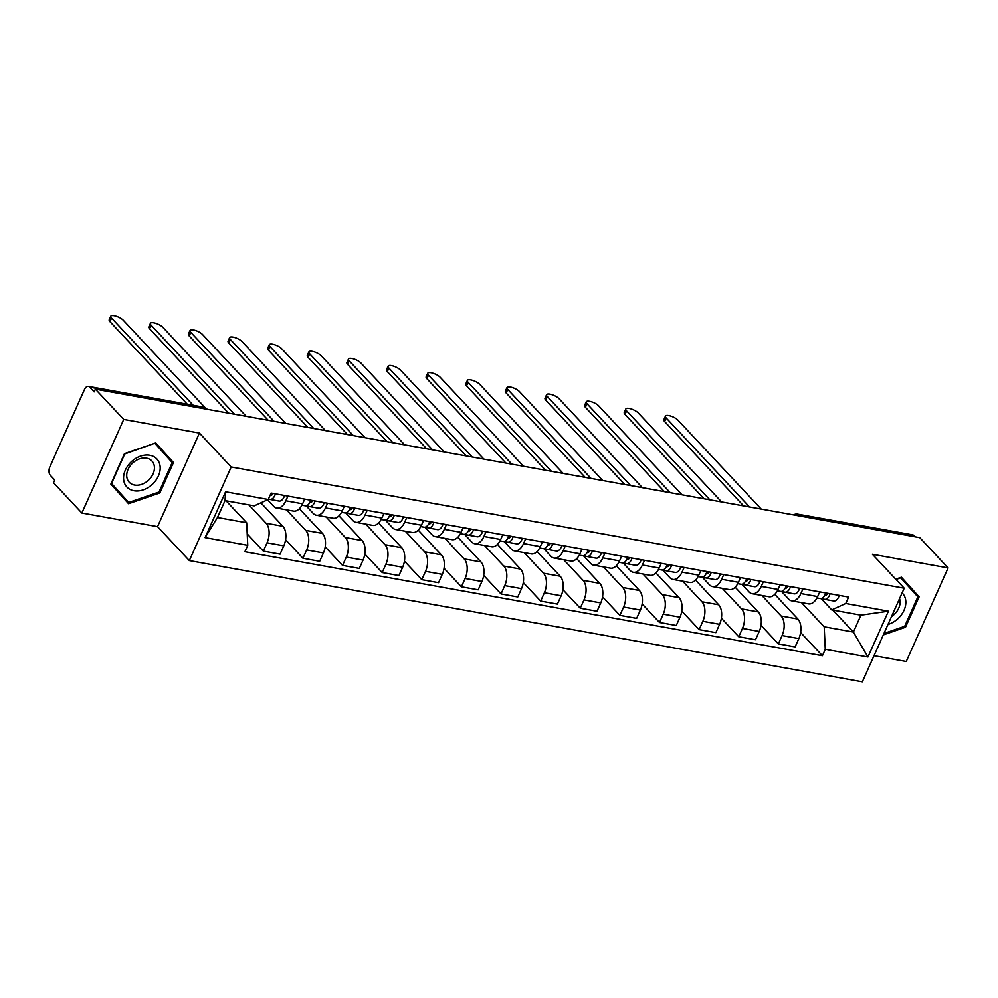 <?xml version="1.0" encoding="UTF-8"?>
<svg xmlns="http://www.w3.org/2000/svg" width="998" height="998" viewBox="0 0 998 998"><rect width="100%" height="100%" fill="white"/><g stroke="black" fill="none" stroke-linecap="round" stroke-linejoin="round"><path stroke-width="1.5" d="M874.011 655.698L906.234 661.499L948.1 567.912L919.744 537.623L95.371 389.145L123.727 419.422L81.861 513.022L157.547 526.645L189.321 560.589L862.334 681.809L904.2 588.209L231.187 466.989L199.413 433.057L123.727 419.422M81.861 513.022L53.505 482.733L54.728 480.001L50.312 475.285A6.312 3.643 -79.8 0 1 49.9 466.79L84.443 389.569A6.312 3.643 -79.8 0 1 88.41 386.401L203.455 407.122A6.312 3.643 100.2 0 1 204.777 407.87L89.733 387.149A6.312 3.643 -79.8 0 0 88.41 386.401M948.1 567.912L872.414 554.277L904.2 588.209M800.159 516.091L799.061 514.918A6.312 3.643 100.2 0 0 797.739 514.157L912.783 534.878A6.312 3.643 100.2 0 1 914.106 535.639L799.061 514.918A6.312 4.74 136.9 0 0 795.855 515.317M915.203 536.812L914.106 535.639M89.733 387.149L94.149 391.877L95.371 389.145M248.926 504.913L266.104 523.251A14.521 8.371 100.2 0 1 267.04 542.8L263.322 551.121L280.076 554.139L283.806 545.819A14.521 8.371 -79.8 0 0 282.858 526.27L260.915 502.817M276.708 508.069L293.474 511.088A14.521 8.371 -79.8 0 0 302.606 503.803L285.84 500.784A14.521 8.371 100.2 0 1 276.708 508.069A14.521 8.371 100.2 0 1 273.664 506.335L267.551 499.786M285.84 500.784L287.935 496.081M247.205 533.905L263.322 551.121M302.606 503.803L304.702 499.1M286.476 509.828L305.725 530.387A14.521 8.371 100.2 0 1 306.66 549.935L302.943 558.256L319.697 561.275L323.427 552.954A14.521 8.371 -79.8 0 0 322.479 533.406L299.363 508.706M327.556 503.217L325.46 507.92A14.521 8.371 100.2 0 1 316.329 515.205A14.521 8.371 100.2 0 1 313.285 513.471L306.087 505.774M285.578 539.718L302.943 558.256M316.329 515.205L333.095 518.224A14.521 8.371 -79.8 0 0 342.214 510.939L344.322 506.236M326.096 516.964L345.333 537.523A14.521 8.371 100.2 0 1 346.281 557.071L342.551 565.392L359.317 568.411L363.035 560.09A14.521 8.371 -79.8 0 0 362.099 540.542L338.983 515.841M367.177 510.352L365.081 515.055A14.521 8.371 100.2 0 1 355.949 522.341A14.521 8.371 100.2 0 1 352.905 520.607L345.707 512.91M325.198 546.854L342.551 565.392M355.949 522.341L372.703 525.36A14.521 8.371 -79.8 0 0 381.835 518.074L383.931 513.371M365.717 524.1L384.954 544.659A14.521 8.371 100.2 0 1 385.902 564.207L382.172 572.528L398.938 575.547L402.656 567.226A14.521 8.371 -79.8 0 0 401.72 547.677L378.591 522.977M406.797 517.488L404.689 522.191A14.521 8.371 100.2 0 1 395.57 529.476A14.521 8.371 100.2 0 1 392.526 527.742L385.328 520.045M364.819 553.99L382.172 572.528M395.57 529.476L412.324 532.495A14.521 8.371 -79.8 0 0 421.455 525.21L423.551 520.507M405.338 531.235L424.574 551.794A14.521 8.371 100.2 0 1 425.522 571.343L421.792 579.663L438.559 582.682L442.276 574.361A14.521 8.371 -79.8 0 0 441.341 554.813L418.212 530.113M446.418 524.636L444.31 529.327A14.521 8.371 100.2 0 1 435.178 536.612A14.521 8.371 100.2 0 1 432.146 534.878L424.948 527.181M404.44 561.125L421.792 579.663M435.178 536.612L451.944 539.631A14.521 8.371 -79.8 0 0 461.076 532.346L463.172 527.655M444.946 538.371L464.195 558.93A14.521 8.371 100.2 0 1 465.13 578.478L461.413 586.799L478.179 589.818L481.897 581.497A14.521 8.371 -79.8 0 0 480.961 561.949L457.833 537.248M486.026 531.772L483.93 536.462A14.521 8.371 100.2 0 1 474.799 543.748A14.521 8.371 100.2 0 1 471.767 542.014L464.557 534.317M444.06 568.261L461.413 586.799M474.799 543.748L491.565 546.767A14.521 8.371 -79.8 0 0 500.697 539.481L502.792 534.791M484.566 545.507L503.815 566.066A14.521 8.371 100.2 0 1 504.751 585.614L501.033 593.935L517.787 596.954L521.517 588.633A14.521 8.371 -79.8 0 0 520.569 569.085L497.453 544.384M525.647 538.908L523.551 543.598A14.521 8.371 100.2 0 1 514.419 550.884A14.521 8.371 100.2 0 1 511.375 549.149L504.177 541.452M483.681 575.397L501.033 593.935M514.419 550.884L531.186 553.902A14.521 8.371 -79.8 0 0 540.317 546.617L542.413 541.926M524.187 552.643L543.436 573.201A14.521 8.371 100.2 0 1 544.372 592.75L540.654 601.07L557.408 604.089L561.138 595.769A14.521 8.371 -79.8 0 0 560.19 576.22L537.074 551.52M565.267 546.043L563.171 550.734A14.521 8.371 100.2 0 1 554.04 558.019A14.521 8.371 100.2 0 1 550.996 556.285L543.798 548.588M523.301 582.545L540.654 601.07M554.04 558.019L570.806 561.038A14.521 8.371 -79.8 0 0 579.925 553.753L582.034 549.062M563.808 559.778L583.057 580.337A14.521 8.371 100.2 0 1 583.992 599.885L580.262 608.206L597.029 611.225L600.759 602.904A14.521 8.371 -79.8 0 0 599.81 583.356L576.694 558.655M604.888 553.179L602.792 557.87A14.521 8.371 100.2 0 1 593.66 565.155A14.521 8.371 100.2 0 1 590.616 563.421L583.418 555.724M562.909 589.681L580.262 608.206M593.66 565.155L610.414 568.174A14.521 8.371 -79.8 0 0 619.546 560.888L621.654 556.198M603.428 566.914L622.665 587.473A14.521 8.371 100.2 0 1 623.613 607.021L619.883 615.342L636.649 618.361L640.367 610.04A14.521 8.371 -79.8 0 0 639.431 590.492L616.315 565.791M644.508 560.315L642.4 565.005A14.521 8.371 100.2 0 1 633.281 572.291A14.521 8.371 100.2 0 1 630.237 570.557L623.039 562.86M602.53 596.816L619.883 615.342M633.281 572.291L650.035 575.31A14.521 8.371 -79.8 0 0 659.167 568.024L661.262 563.334M643.049 574.062L662.285 594.608A14.521 8.371 100.2 0 1 663.233 614.157L659.503 622.478L676.27 625.496L679.987 617.176A14.521 8.371 -79.8 0 0 679.052 597.627L655.923 572.927M684.129 567.45L682.021 572.141A14.521 8.371 100.2 0 1 672.889 579.426A14.521 8.371 100.2 0 1 669.858 577.692L662.66 569.995M642.151 603.952L659.503 622.478M672.889 579.426L689.655 582.445A14.521 8.371 -79.8 0 0 698.787 575.16L700.883 570.469M682.669 581.198L701.906 601.744A14.521 8.371 100.2 0 1 702.841 621.292L699.124 629.613L715.89 632.632L719.608 624.311A14.521 8.371 -79.8 0 0 718.672 604.763L695.544 580.063M723.737 574.586L721.641 579.277A14.521 8.371 100.2 0 1 712.51 586.575A14.521 8.371 100.2 0 1 709.478 584.828L702.268 577.131M681.771 611.088L699.124 629.613M712.51 586.575L729.276 589.593A14.521 8.371 -79.8 0 0 738.408 582.296L740.504 577.605M722.278 588.333L741.526 608.88A14.521 8.371 100.2 0 1 742.462 628.428L738.745 636.749L755.498 639.768L759.229 631.447A14.521 8.371 -79.8 0 0 758.28 611.899L735.164 587.198M763.358 581.722L761.262 586.412A14.521 8.371 100.2 0 1 752.13 593.71A14.521 8.371 100.2 0 1 749.086 591.964L741.888 584.267M721.392 618.224L738.745 636.749M752.13 593.71L768.897 596.729A14.521 8.371 -79.8 0 0 778.028 589.431L780.124 584.741M761.898 595.469L781.147 616.016A14.521 8.371 100.2 0 1 782.083 635.564L778.365 643.885L795.119 646.904L798.849 638.583A14.521 8.371 -79.8 0 0 797.901 619.034L774.785 594.346M802.978 588.857L800.883 593.548A14.521 8.371 100.2 0 1 791.751 600.846A14.521 8.371 100.2 0 1 788.707 599.099L781.509 591.402M761.012 625.359L778.365 643.885M791.751 600.846L808.517 603.865A14.521 8.371 -79.8 0 0 817.636 596.567L819.745 591.876M246.668 522.777L247.754 545.307L205.077 537.623L225.585 491.789L268.25 499.474L254.228 505.861L225.024 500.609L217.464 517.525L246.668 522.777L226.072 500.796M832.794 610.077L853.39 632.058L860.95 615.142L831.746 609.89L845.768 603.491L848.637 597.078L271.119 493.062L268.25 499.474M845.768 603.491L888.432 611.175L867.936 657.008L825.271 649.324L824.186 626.806L853.39 632.058L867.936 657.008M247.754 545.307L244.884 551.719L822.402 655.736L825.271 649.324M189.321 560.589L231.187 466.989M157.547 526.645L199.413 433.057M173.465 462.523L155.763 442.912L124.451 453.691L110.853 484.105L128.555 503.716L159.867 492.925L173.465 462.523L155.601 442.962M883.33 634.878L905.51 627.231L919.108 596.829L901.406 577.206L895.73 579.164M801.519 602.605L824.186 626.806M831.746 609.89L821.129 598.538M800.621 632.495L822.402 655.736M205.077 537.623L217.464 517.525M225.585 491.789L225.024 500.609M860.95 615.142L888.432 611.175M122.742 497.266L123.565 496.979M167.128 456.922L167.489 456.136M159.019 492.014L159.867 492.925M912.771 591.228L913.12 590.429L901.244 577.268M913.12 590.429L919.108 596.829M896.004 579.464L900.695 577.854L917.848 596.854L904.675 626.32L905.51 627.231M270.233 495.27L270.47 495.332A3.792 2.183 -79.8 0 0 270.608 495.37A3.792 2.183 -79.8 0 0 273.015 493.399M272.142 494.759L270.67 494.309M268.462 499L269.585 499.337A7.897 4.553 -79.8 0 0 269.872 499.412A7.897 4.553 -79.8 0 0 275.423 493.835M278.729 500.984A7.897 4.553 -79.8 0 0 279.016 501.058A7.897 4.553 -79.8 0 0 284.567 495.482M187.275 404.202L109.98 321.655A7.26 2.345 -155.9 0 1 109.194 319.747L110.778 316.191A7.26 2.345 24.1 0 0 111.576 318.113L193.188 405.263M269.797 496.031A7.897 4.553 -79.8 0 0 271.082 493.137M205.151 407.683L123.253 320.208A7.26 2.345 24.1 0 0 116.192 316.191A7.26 2.345 24.1 0 0 110.778 316.191M309.854 502.406L310.079 502.468A3.792 2.183 -79.8 0 0 310.228 502.505A3.792 2.183 -79.8 0 0 312.636 500.534M311.75 501.894L310.291 501.445M306.523 505.674L309.205 506.473A7.897 4.553 -79.8 0 0 309.492 506.547A7.897 4.553 -79.8 0 0 315.044 500.971M318.35 508.119A7.897 4.553 -79.8 0 0 318.636 508.194A7.897 4.553 -79.8 0 0 324.188 502.618M228.579 413.135L149.6 328.791A7.26 2.345 -155.9 0 1 148.814 326.882L150.399 323.327A7.26 2.345 24.1 0 0 151.185 325.248L234.48 414.195M304.889 505.699A7.897 4.553 -79.8 0 0 305.176 505.774A7.897 4.553 -79.8 0 0 310.727 500.198M246.169 416.303L162.874 327.344A7.26 2.345 24.1 0 0 155.8 323.327A7.26 2.345 24.1 0 0 150.399 323.327M349.462 509.541L349.699 509.616A3.792 2.183 -79.8 0 0 349.836 509.641A3.792 2.183 -79.8 0 0 352.257 507.67M351.371 509.03L349.911 508.593M346.131 512.81L348.826 513.608A7.897 4.553 -79.8 0 0 349.113 513.683A7.897 4.553 -79.8 0 0 354.664 508.107M357.97 515.255A7.897 4.553 -79.8 0 0 358.257 515.33A7.897 4.553 -79.8 0 0 363.808 509.753M268.2 420.27L189.221 335.927A7.26 2.345 -155.9 0 1 188.435 334.018L190.019 330.463A7.26 2.345 24.1 0 0 190.805 332.384L274.101 421.331M344.51 512.835A7.897 4.553 -79.8 0 0 344.797 512.91A7.897 4.553 -79.8 0 0 350.348 507.333M285.79 423.439L202.494 334.48A7.26 2.345 24.1 0 0 195.421 330.463A7.26 2.345 24.1 0 0 190.019 330.463M123.615 479.302A20.521 15.419 136.9 0 0 143.263 489.856A20.521 15.419 136.9 0 0 160.142 466.715A20.521 15.419 136.9 0 0 140.493 456.161A20.521 15.419 136.9 0 0 123.615 479.302M126.746 476.383A15.544 11.677 136.9 0 0 129.229 482.246A15.544 11.677 136.9 0 0 145.259 482.658A15.544 11.677 136.9 0 0 154.403 466.852A15.544 11.677 136.9 0 0 151.921 461.001A15.544 11.677 136.9 0 0 135.903 460.589A15.544 11.677 136.9 0 0 126.746 476.383M155.052 443.549L172.205 462.561L159.031 492.014L128.692 502.468L111.539 483.456L124.713 454.003L154.777 443.249M128.692 502.468L111.202 483.319M887.983 624.449A20.521 15.419 136.9 0 0 905.785 601.021A20.521 15.419 136.9 0 0 902.105 592.887M891.513 616.564A15.544 11.677 136.9 0 0 900.046 601.158A15.544 11.677 136.9 0 0 899.535 598.638M904.675 626.32L883.954 633.456M389.083 516.677L389.32 516.752A3.792 2.183 -79.8 0 0 389.457 516.777A3.792 2.183 -79.8 0 0 391.877 514.806M390.991 516.166L389.532 515.729M385.752 519.946L388.447 520.744A7.897 4.553 -79.8 0 0 388.733 520.819A7.897 4.553 -79.8 0 0 394.285 515.242M397.591 522.403A7.897 4.553 -79.8 0 0 397.878 522.465A7.897 4.553 -79.8 0 0 403.429 516.889M307.821 427.406L228.841 343.062A7.26 2.345 -155.9 0 1 228.055 341.154L229.64 337.598A7.26 2.345 24.1 0 0 230.426 339.52L313.721 428.466M384.13 519.97A7.897 4.553 -79.8 0 0 384.417 520.045A7.897 4.553 -79.8 0 0 389.969 514.469M325.398 430.575L242.115 341.615A7.26 2.345 24.1 0 0 235.041 337.598A7.26 2.345 24.1 0 0 229.64 337.598M428.703 523.813L428.94 523.888A3.792 2.183 -79.8 0 0 429.078 523.913A3.792 2.183 -79.8 0 0 431.485 521.942M430.612 523.301L429.14 522.865M425.373 527.081L428.067 527.892A7.897 4.553 -79.8 0 0 428.354 527.954A7.897 4.553 -79.8 0 0 433.905 522.378M437.211 529.539A7.897 4.553 -79.8 0 0 437.498 529.601A7.897 4.553 -79.8 0 0 443.05 524.025M347.441 434.542L268.462 350.198A7.26 2.345 -155.9 0 1 267.676 348.29L269.26 344.734A7.26 2.345 24.1 0 0 270.046 346.655L353.342 435.602M423.751 527.106A7.897 4.553 -79.8 0 0 424.038 527.181A7.897 4.553 -79.8 0 0 429.589 521.605M365.019 437.71L281.723 348.764A7.26 2.345 24.1 0 0 274.662 344.734A7.26 2.345 24.1 0 0 269.26 344.734M468.324 530.948L468.561 531.023A3.792 2.183 -79.8 0 0 468.698 531.048A3.792 2.183 -79.8 0 0 471.106 529.077M470.233 530.437L468.761 530M464.993 534.217L467.688 535.028A7.897 4.553 -79.8 0 0 467.975 535.09A7.897 4.553 -79.8 0 0 473.526 529.514M476.819 536.674A7.897 4.553 -79.8 0 0 477.106 536.737A7.897 4.553 -79.8 0 0 482.658 531.161M387.049 441.677L308.083 357.334A7.26 2.345 -155.9 0 1 307.284 355.425L308.881 351.87A7.26 2.345 24.1 0 0 309.667 353.791L392.963 442.738M463.359 534.242A7.897 4.553 -79.8 0 0 463.646 534.317A7.897 4.553 -79.8 0 0 469.197 528.74M404.639 444.846L321.344 355.899A7.26 2.345 24.1 0 0 314.283 351.87A7.26 2.345 24.1 0 0 308.881 351.87M507.945 538.084L508.182 538.159A3.792 2.183 -79.8 0 0 508.319 538.184A3.792 2.183 -79.8 0 0 510.726 536.213M509.853 537.573L508.381 537.136M504.614 541.353L507.296 542.163A7.897 4.553 -79.8 0 0 507.583 542.226A7.897 4.553 -79.8 0 0 513.134 536.65M516.44 543.81A7.897 4.553 -79.8 0 0 516.727 543.873A7.897 4.553 -79.8 0 0 522.278 538.296M426.67 448.813L347.691 364.47A7.26 2.345 -155.9 0 1 346.905 362.561L348.489 359.018A7.26 2.345 24.1 0 0 349.288 360.927L432.583 449.873M502.98 541.378A7.897 4.553 -79.8 0 0 503.266 541.452A7.897 4.553 -79.8 0 0 508.818 535.876M444.26 451.982L360.964 363.035A7.26 2.345 24.1 0 0 353.903 359.006A7.26 2.345 24.1 0 0 348.489 359.018M547.565 545.22L547.802 545.295A3.792 2.183 -79.8 0 0 547.939 545.32A3.792 2.183 -79.8 0 0 550.347 543.349M549.461 544.708L548.002 544.272M544.234 548.488L546.916 549.299A7.897 4.553 -79.8 0 0 547.203 549.362A7.897 4.553 -79.8 0 0 552.755 543.785M556.061 550.946A7.897 4.553 -79.8 0 0 556.348 551.008A7.897 4.553 -79.8 0 0 561.899 545.432M466.291 455.949L387.311 371.605A7.26 2.345 -155.9 0 1 386.525 369.697L388.11 366.154A7.26 2.345 24.1 0 0 388.896 368.062L472.191 457.009M542.6 548.513A7.897 4.553 -79.8 0 0 542.887 548.588A7.897 4.553 -79.8 0 0 548.438 543.012M483.88 459.117L400.585 370.171A7.26 2.345 24.1 0 0 393.511 366.141A7.26 2.345 24.1 0 0 388.11 366.154M587.186 552.356L587.41 552.43A3.792 2.183 -79.8 0 0 587.548 552.455A3.792 2.183 -79.8 0 0 589.968 550.484M589.082 551.844L587.622 551.407M583.842 555.624L586.537 556.435A7.897 4.553 -79.8 0 0 586.824 556.497A7.897 4.553 -79.8 0 0 592.375 550.921M595.681 558.082A7.897 4.553 -79.8 0 0 595.968 558.144A7.897 4.553 -79.8 0 0 601.52 552.568M505.911 463.084L426.932 378.741A7.26 2.345 -155.9 0 1 426.146 376.832L427.73 373.289A7.26 2.345 24.1 0 0 428.516 375.198L511.812 464.145M582.221 555.649A7.897 4.553 -79.8 0 0 582.508 555.724A7.897 4.553 -79.8 0 0 588.059 550.148M523.501 466.253L440.205 377.306A7.26 2.345 24.1 0 0 433.132 373.277A7.26 2.345 24.1 0 0 427.73 373.289M626.794 559.491L627.031 559.566A3.792 2.183 -79.8 0 0 627.168 559.591A3.792 2.183 -79.8 0 0 629.588 557.62M628.703 558.98L627.243 558.543M623.463 562.76L626.158 563.571A7.897 4.553 -79.8 0 0 626.445 563.633A7.897 4.553 -79.8 0 0 631.996 558.057M635.302 565.217A7.897 4.553 -79.8 0 0 635.589 565.28A7.897 4.553 -79.8 0 0 641.14 559.703M545.532 470.22L466.553 385.877A7.26 2.345 -155.9 0 1 465.767 383.968L467.351 380.425A7.26 2.345 24.1 0 0 468.137 382.334L551.432 471.281M621.841 562.785A7.897 4.553 -79.8 0 0 622.128 562.86A7.897 4.553 -79.8 0 0 627.68 557.283M563.121 473.389L479.826 384.442A7.26 2.345 24.1 0 0 472.753 380.413A7.26 2.345 24.1 0 0 467.351 380.425M666.415 566.627L666.652 566.702A3.792 2.183 -79.8 0 0 666.789 566.727A3.792 2.183 -79.8 0 0 669.196 564.756M668.323 566.115L666.864 565.679M663.084 569.895L665.778 570.706A7.897 4.553 -79.8 0 0 666.065 570.769A7.897 4.553 -79.8 0 0 671.617 565.192M674.922 572.353A7.897 4.553 -79.8 0 0 675.209 572.415A7.897 4.553 -79.8 0 0 680.761 566.839M585.152 477.356L506.173 393.012A7.26 2.345 -155.9 0 1 505.387 391.104L506.972 387.561A7.26 2.345 24.1 0 0 507.757 389.469L591.053 478.416M661.462 569.92A7.897 4.553 -79.8 0 0 661.749 569.995A7.897 4.553 -79.8 0 0 667.3 564.419M602.73 480.525L519.434 391.578A7.26 2.345 24.1 0 0 512.373 387.548A7.26 2.345 24.1 0 0 506.972 387.561M706.035 573.763L706.272 573.838A3.792 2.183 -79.8 0 0 706.409 573.862A3.792 2.183 -79.8 0 0 708.817 571.891M707.944 573.251L706.472 572.815M702.704 577.031L705.399 577.842A7.897 4.553 -79.8 0 0 705.686 577.904A7.897 4.553 -79.8 0 0 711.237 572.328M714.531 579.489A7.897 4.553 -79.8 0 0 714.817 579.551A7.897 4.553 -79.8 0 0 720.369 573.975M624.76 484.492L545.794 400.148A7.26 2.345 -155.9 0 1 544.995 398.239L546.592 394.697A7.26 2.345 24.1 0 0 547.378 396.605L630.674 485.564M701.083 577.056A7.897 4.553 -79.8 0 0 701.369 577.131A7.897 4.553 -79.8 0 0 706.921 571.555M642.35 487.66L559.055 398.713A7.26 2.345 24.1 0 0 551.994 394.684A7.26 2.345 24.1 0 0 546.592 394.697M745.656 580.898L745.893 580.973A3.792 2.183 -79.8 0 0 746.03 580.998A3.792 2.183 -79.8 0 0 748.438 579.027M747.564 580.387L746.092 579.95M742.325 584.167L745.007 584.978A7.897 4.553 -79.8 0 0 745.294 585.04A7.897 4.553 -79.8 0 0 750.845 579.464M754.151 586.624A7.897 4.553 -79.8 0 0 754.438 586.687A7.897 4.553 -79.8 0 0 759.989 581.11M664.381 491.627L585.402 407.284A7.26 2.345 -155.9 0 1 584.616 405.375L586.2 401.832A7.26 2.345 24.1 0 0 586.999 403.741L670.294 492.7M740.691 584.192A7.897 4.553 -79.8 0 0 740.978 584.267A7.897 4.553 -79.8 0 0 746.529 578.69M681.971 494.796L598.675 405.849A7.26 2.345 24.1 0 0 591.614 401.82A7.26 2.345 24.1 0 0 586.2 401.832M785.276 588.034L785.513 588.109A3.792 2.183 -79.8 0 0 785.651 588.134A3.792 2.183 -79.8 0 0 788.058 586.163M787.173 587.523L785.713 587.086M781.945 591.303L784.628 592.113A7.897 4.553 -79.8 0 0 784.915 592.176A7.897 4.553 -79.8 0 0 790.466 586.599M793.772 593.76A7.897 4.553 -79.8 0 0 794.059 593.822A7.897 4.553 -79.8 0 0 799.61 588.246M704.002 498.763L625.022 414.42A7.26 2.345 -155.9 0 1 624.237 412.511L625.821 408.968A7.26 2.345 24.1 0 0 626.607 410.877L709.902 499.836M780.311 591.327A7.897 4.553 -79.8 0 0 780.598 591.402A7.897 4.553 -79.8 0 0 786.15 585.826M721.591 501.932L638.296 412.985A7.26 2.345 24.1 0 0 631.223 408.955A7.26 2.345 24.1 0 0 625.821 408.968M824.897 595.17L825.121 595.245A3.792 2.183 -79.8 0 0 825.259 595.27A3.792 2.183 -79.8 0 0 827.679 593.299M826.793 594.658L825.334 594.222M821.554 598.438L824.248 599.249A7.897 4.553 -79.8 0 0 824.535 599.311A7.897 4.553 -79.8 0 0 830.087 593.735M833.392 600.896A7.897 4.553 -79.8 0 0 833.679 600.958A7.897 4.553 -79.8 0 0 839.231 595.382M743.622 505.899L664.643 421.555A7.26 2.345 -155.9 0 1 663.857 419.647L665.441 416.104A7.26 2.345 24.1 0 0 666.227 418.012L749.523 506.972M819.932 598.463A7.897 4.553 -79.8 0 0 820.219 598.538A7.897 4.553 -79.8 0 0 825.77 592.962M761.212 509.067L677.916 420.121A7.26 2.345 24.1 0 0 670.843 416.091A7.26 2.345 24.1 0 0 665.441 416.104M797.901 619.034L781.147 616.016M758.28 611.899L741.526 608.88M718.672 604.763L701.906 601.744M679.052 597.627L662.285 594.608M639.431 590.492L622.665 587.473M599.81 583.356L583.057 580.337M560.19 576.22L543.436 573.201M520.569 569.085L503.815 566.066M480.961 561.949L464.195 558.93M441.341 554.813L424.574 551.794M401.72 547.677L384.954 544.659M362.099 540.542L345.333 537.523M322.479 533.406L305.725 530.387M282.858 526.27L266.104 523.251M778.028 589.431L761.262 586.412M738.408 582.296L721.641 579.277M698.787 575.16L682.021 572.141M659.167 568.024L642.4 565.005M619.546 560.888L602.792 557.87M579.925 553.753L563.171 550.734M540.317 546.617L523.551 543.598M500.697 539.481L483.93 536.462M461.076 532.346L444.31 529.327M421.455 525.21L404.689 522.191M381.835 518.074L365.081 515.055M342.214 510.939L325.46 507.92M817.636 596.567L800.883 593.548M759.229 631.447L742.462 628.428M719.608 624.311L702.841 621.292M679.987 617.176L663.233 614.157M640.367 610.04L623.613 607.021M600.759 602.904L583.992 599.885M561.138 595.769L544.372 592.75M521.517 588.633L504.751 585.614M481.897 581.497L465.13 578.478M442.276 574.361L425.522 571.343M402.656 567.226L385.902 564.207M363.035 560.09L346.281 557.071M323.427 552.954L306.66 549.935M283.806 545.819L267.04 542.8M798.849 638.583L782.083 635.564M207.197 409.28L206.948 409.018A6.312 4.74 136.9 0 0 204.777 407.87L205.875 409.043M111.576 318.113L109.98 321.655M151.185 325.248L149.6 328.791M190.805 332.384L189.221 335.927M230.426 339.52L228.841 343.062M270.046 346.655L268.462 350.198M309.667 353.791L308.083 357.334M349.288 360.927L347.691 364.47M388.896 368.062L387.311 371.605M428.516 375.198L426.932 378.741M468.137 382.334L466.553 385.877M507.757 389.469L506.173 393.012M547.378 396.605L545.794 400.148M586.999 403.741L585.402 407.284M626.607 410.877L625.022 414.42M666.227 418.012L664.643 421.555M797.739 514.157A6.312 6.312 0 0 0 793.485 514.881M206.948 409.018A6.312 6.312 0 0 0 203.455 407.122M269.872 499.412L279.016 501.058M309.492 506.547L318.636 508.194M301.92 505.188L305.176 505.774M349.113 513.683L358.257 515.33M341.541 512.323L344.797 512.91M388.733 520.819L397.878 522.465M381.161 519.459L384.417 520.045M428.354 527.954L437.498 529.601M420.769 526.595L424.038 527.181M467.975 535.09L477.106 536.737M460.39 533.73L463.646 534.317M507.583 542.226L516.727 543.873M500.01 540.866L503.266 541.452M547.203 549.362L556.348 551.008M539.631 548.002L542.887 548.588M586.824 556.497L595.968 558.144M579.252 555.138L582.508 555.724M626.445 563.633L635.589 565.28M618.872 562.273L622.128 562.86M666.065 570.769L675.209 572.415M658.48 569.409L661.749 569.995M705.686 577.904L714.817 579.551M698.101 576.545L701.369 577.131M745.294 585.04L754.438 586.687M737.722 583.68L740.978 584.267M784.915 592.176L794.059 593.822M777.342 590.816L780.598 591.402M824.535 599.311L833.679 600.958M816.963 597.952L820.219 598.538"/></g></svg>

